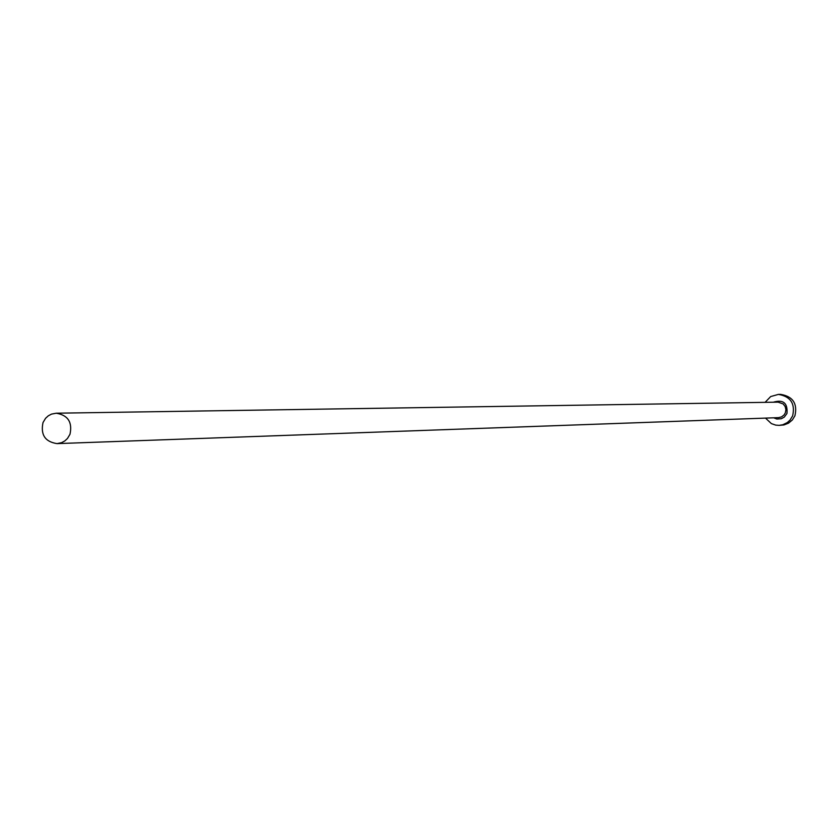 <?xml version="1.0" encoding="UTF-8"?>
<svg xmlns="http://www.w3.org/2000/svg" width="838" height="838" viewBox="0 0 838 838"><rect width="100%" height="100%" fill="white"/><g stroke="black" fill="none" stroke-linecap="round" stroke-linejoin="round"><path stroke-width="1.26" d="M69.983 434.283C72.56 422.205 67.983 415.177 56.251 413.207L51.506 414.108L48.29 415.816L45.566 418.298L43.01 422.551C40.444 434.786 45.116 441.804 57.026 443.616L61.677 442.642L64.819 440.924L67.48 438.463L69.983 434.283M765.503 418.11L771.379 423.609L775.747 425.128L779.204 425.358L782.849 424.74L787.291 422.582L790.045 420.079L792.643 415.858C795.377 403.644 790.632 396.489 778.408 394.394L770.688 396.552L765.094 402.345M779.204 425.358L783.97 424.939L788.548 423.148L792.339 419.985L794.927 415.774C797.65 403.602 792.916 396.468 780.733 394.384L778.408 394.394M773.285 402.219C783.247 399.255 787.814 403.005 786.976 413.469L784.295 417.104L781.32 418.728L776.836 419.031L773.684 417.806M57.026 443.616L778.533 417.638L781.54 416.895L784.012 415.009L785.332 412.872L785.918 409.667L785.143 406.493L783.142 403.926L778.135 402.146L56.251 413.207"/></g></svg>
